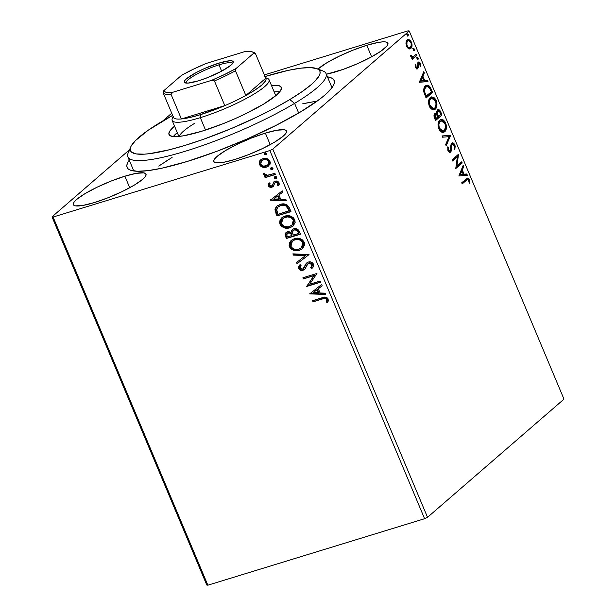 <?xml version="1.0" encoding="UTF-8"?>
<svg xmlns="http://www.w3.org/2000/svg" width="616" height="616" viewBox="0 0 616 616"><rect width="100%" height="100%" fill="white"/><g stroke="black" fill="none" stroke-linecap="round" stroke-linejoin="round"><path stroke-width="0.92" d="M129.653 159.613L127.781 162.501L126.896 165.011L127.004 167.121L128.12 168.822L130.215 170.085L137.283 171.279L147.94 170.647L161.769 168.222L187.287 161.438A112.274 20.359 157.2 0 1 130.346 170.139A112.274 20.359 157.2 0 1 129.244 160.16M366.782 45.291L371.625 56.811L366.782 45.291L352.953 50.181L338.916 56.333L326.796 62.809L317.971 69.054A39.416 7.146 157.2 0 1 366.782 45.291A39.416 7.146 157.2 0 1 387.903 43.189A39.416 7.146 157.2 0 1 336.359 71.633A39.416 7.146 157.2 0 1 326.341 74.236L343.112 69.4L357.319 63.771L370.655 57.334L381.081 51.074L387.017 45.931L387.988 44.036L387.556 42.697L385.739 41.965L382.613 41.865L378.293 42.404L366.782 45.291M124.879 176.199L129.722 187.718L124.879 176.199L111.049 181.089L97.012 187.241L84.9 193.717L76.553 199.53L74.22 201.909L73.25 203.796L73.681 205.136L75.498 205.867L82.944 205.428L94.456 202.549A39.416 7.146 157.2 0 1 73.335 204.651A39.416 7.146 157.2 0 1 124.879 176.199A39.416 7.146 157.2 0 1 146.007 174.097A39.416 7.146 157.2 0 1 94.456 202.549L108.285 197.659L122.33 191.507L134.442 185.031L142.781 179.218L145.114 176.838L146.084 174.952L145.653 173.612L143.844 172.873L136.398 173.319L124.879 176.199M265.365 133.11L270.208 144.629L265.365 133.11L251.536 137.999L237.491 144.152L225.379 150.62L217.04 156.441L214.707 158.812L213.737 160.707L214.168 162.047L215.977 162.778L223.423 162.339L234.935 159.452A39.416 7.146 157.2 0 1 213.814 161.554A39.416 7.146 157.2 0 1 265.365 133.11A39.416 7.146 157.2 0 1 286.486 131.008A39.416 7.146 157.2 0 1 234.935 159.452L248.772 154.562L262.809 148.41L274.921 141.934L283.268 136.121L285.593 133.749L286.563 131.855L286.132 130.515L284.322 129.784L276.877 130.222L265.365 133.11M134.088 171.032A107.5 19.489 157.2 0 1 133.341 169.908L127.882 156.911A107.5 19.489 157.2 0 1 130.199 149.58M171.725 113.198L162.763 120.959L171.725 113.198M129.537 149.726L52.014 216.855L206.776 585.015L52.014 216.855L129.537 149.726M409.224 30.985L563.987 399.145L427.535 517.301L272.772 149.134L409.224 30.985L272.772 149.134L269.839 150.55L424.601 518.711L207.862 585.2L53.099 217.04L269.839 150.55L53.099 217.04L52.014 216.855L53.099 217.04L207.862 585.2L206.776 585.015L207.862 585.2L424.601 518.711L269.839 150.55L272.772 149.134L427.535 517.301L424.601 518.711L427.535 517.301L563.987 399.145L409.224 30.985L408.138 30.8L264.395 74.898L408.138 30.8L409.224 30.985M408.685 48.726L409.848 48.903L411.234 47.986L412.035 44.106L410.448 40.348L408.177 39.386L407.03 40.063L406.213 41.595L406.244 45.276L408.123 48.402L410.079 48.849L410.833 48.41C412.189 47.278 412.397 45.153 411.465 42.027L407.992 39.424L407.245 39.855L406.044 42.442L406.583 46.254L408.685 48.726M416.94 55.317L416.447 54.154L412.774 56.834L410.587 55.255L411.165 56.903L412.427 57.634L411.734 58.235L412.227 59.406L416.94 55.317L412.089 59.074L416.94 55.317L416.447 54.154L413.167 56.741L410.587 55.255L410.795 56.279L412.427 57.634L411.734 58.235L412.227 59.406L416.94 55.317M417.194 67.56L415.407 67.19L416.085 66.982L415.954 65.057L415.215 65.281L415.954 65.057L415.261 64.726L415.654 67.806L417.232 68.954L418.279 67.698L418.626 63.402L419.658 63.625L420.158 66.197L420.874 66.489L420.382 63.263L419.273 62.077L417.933 62.439L417.509 66.905L416.947 67.675L416.085 66.982L415.954 65.057L415.261 64.726L415.538 67.552L417.71 68.707L418.849 63.279L417.825 63.648L418.626 63.402L419.981 64.172L420.158 66.197L420.874 66.489L420.505 63.54C419.665 62.016 418.865 61.592 418.11 62.255L417.54 63.271L417.509 66.905L416.2 67.914L416.701 67.152M431.061 88.92L429.575 86.24L427.812 85.123L426.072 85.408L424.37 87.241L423.793 91.645L426.087 98.029L432.548 92.439L431.061 88.92L430.261 89.166L430.638 90.067L430.261 89.166L431.061 88.92L426.588 85.185L425.479 85.832C424.077 86.802 423.538 88.835 423.839 91.923L426.087 98.029L432.548 92.439L431.061 88.92M442.018 114.984L439.97 110.564L439.039 109.771L437.768 109.725L436.659 111.404L436.767 113.783L435.219 113.298L434.265 114.283L433.995 116.139L434.665 118.434L435.566 120.574L442.018 114.984L435.427 120.243L442.018 114.984L440.748 111.958C439.593 109.717 438.484 109.055 437.414 109.964L436.767 113.783L434.796 113.552C433.787 114.453 433.749 116.078 434.665 118.434L435.566 120.574L442.018 114.984M450.604 135.397L442.018 135.928L442.558 137.199L449.002 136.644L445.653 144.567L446.192 145.838L450.604 135.397L449.796 135.636L445.838 145.014L449.796 135.636L450.604 135.397L442.018 135.928L442.558 137.199L449.002 136.644L445.653 144.567L446.192 145.838L450.604 135.397M461.715 161.823L456.91 165.981L458.527 154.246L452.075 159.837L452.56 160.999L457.372 156.834L455.748 168.576L462.2 162.994L461.715 161.823L456.91 165.981L458.527 154.246L452.075 159.837L452.56 160.999L457.372 156.834L455.748 168.576L462.2 162.994L461.715 161.823M466.497 180.219L467.713 179.441L468.545 179.88L469.207 183.152L469.954 183.314L469.5 179.81L467.629 178.055L461.715 182.767L462.2 183.93L466.497 180.219L465.696 180.465L462.062 183.606L467.59 179.472L468.838 180.396L469.207 183.152L469.954 183.314L469.5 179.81L467.421 178.093L461.715 182.767L462.2 183.93L466.497 180.219M458.851 175.968L467.352 175.237L466.812 173.966L464.094 174.197L462.3 169.939L463.717 166.589L463.186 165.327L458.851 175.968L467.352 175.237L466.812 173.966L464.094 174.197L462.3 169.939L463.717 166.589L463.186 165.327L458.851 175.968M452.198 144.352L450.92 145.53L452.49 144.183L451.397 144.598L452.198 144.352L454.185 145.522L454.108 148.826L454.831 149.496L454.808 144.868L453.645 143.243L452.044 142.958L450.881 144.922L450.119 150.92L448.818 150.427L448.633 147.355L447.855 146.785L447.801 150.127L449.357 152.283L450.358 152.26L451.243 151.074L451.659 145.599L452.313 144.26L453.16 144.252L454.185 145.522L454.108 148.826L454.831 149.496L455.193 146.192L454.808 144.868L454.084 145.307M440.463 119.65L444.806 123.231L445.614 122.984L440.863 119.489L439.77 120.112C437.876 121.652 437.576 124.594 438.862 128.952L443.635 132.363L445.715 130.43L446.431 127.196L446.092 124.401L444.96 121.714L443.381 120.004L441.056 119.435L439.77 120.112L438.376 122.361L438.022 124.694L438.369 127.527L439.516 130.222L441.911 132.317L443.42 132.425L444.706 131.747L443.212 132.455M430.984 97.105L435.335 100.685L436.136 100.439L431.385 96.943L430.299 97.567C428.405 99.107 428.097 102.048 429.39 106.406L434.157 109.817L436.236 107.885L436.952 104.658L436.621 101.856L435.481 99.168L433.903 97.459L431.585 96.889L430.299 97.567L428.898 99.815L428.543 102.148L428.898 104.982L430.045 107.677L432.432 109.771L433.941 109.879L435.227 109.201L433.733 109.91M419.473 82.29L427.966 81.558L427.435 80.288L424.717 80.519L422.923 76.261L424.339 72.911L423.8 71.648L419.388 82.09L427.966 81.558L427.435 80.288L424.717 80.519L422.923 76.261L424.339 72.911L423.8 71.648L419.473 82.29M418.041 59.406L418.226 58.12L417.317 57.396L416.963 58.435L417.579 59.475L418.041 59.406L418.164 57.966L417.217 57.465L417.094 58.897L417.871 59.506M414.283 50.466L414.491 49.257L413.559 48.456L413.205 49.496L413.821 50.535L414.283 50.466L414.406 49.026L413.459 48.525L413.336 49.958L414.106 50.566M408.154 35.89L408.285 34.45L407.438 33.88L407.076 34.919L407.692 35.951L408.154 35.89L408.285 34.45L407.338 33.942L407.207 35.382L407.985 35.99M268.915 165.789L266.89 166.828L262.408 167.129L264.51 167.467L266.974 166.99L269.962 164.387L270.347 162.878L269.777 160.761L266.851 158.566L264.841 158.281L261.993 158.951L260.052 160.445L259.182 162.093L259.382 164.503L260.884 166.382L262.408 167.129L262.778 166.813L259.752 164.187L259.382 164.503L262.408 167.129L266.52 167.144L268.738 165.95L270.008 161.246C268.191 158.558 265.827 157.673 262.932 158.597L259.752 160.845L259.382 164.503L259.752 160.845L260.876 159.629M275.39 174.52L274.898 173.358L267.067 175.337L265.511 174.944L264.903 173.758L263.579 173.535L263.502 174.02L264.364 175.414L266.143 176.037L264.634 176.507L265.119 177.67L275.39 174.52L274.898 173.358L267.845 175.314L263.579 173.535L263.594 174.528L266.143 176.037L264.634 176.507L265.119 177.67L275.39 174.52M273.758 186.024L271.964 187.202L273.389 186.34L274.728 182.929L275.96 182.036L278.047 182.652L275.598 182.359L277.847 183.275L278.216 182.952L277.439 185.208L277.808 184.885L278.909 185.224L277.439 185.208L278.671 185.578L279.048 182.752C278.032 181.204 276.7 180.688 275.052 181.204L273.627 182.074L272.719 185L273.173 183.676L272.603 185.162L271.425 186.047L269.569 185.347L270.024 183.522L268.853 183.106L268.607 186.294L270.463 187.341L272.742 186.864L273.681 185.94L274.728 182.929L276.207 182.267L277.847 183.275L277.439 185.208L278.671 185.578L279.24 184.269L279.048 182.752L277.046 181.135L273.928 181.789L272.349 185.324L271.179 186.101L269.708 185.593L270.024 183.522L268.853 183.106L268.337 185.809L269.223 182.79M289.512 208.116L287.426 205.159L284.823 204.081L281.489 204.104L277.654 205.575L276.022 207.038L274.982 209.625L276.946 215.954L290.991 211.642L289.512 208.116C287.302 204.235 284.207 202.995 280.226 204.412L276.861 206.168L274.967 209.894L276.946 215.954L290.991 211.642L289.512 208.116M300.469 234.188L297.921 229.452L296.019 228.644L293.701 228.805L291.791 230.045L291.122 232.294L288.411 231.608L285.755 232.863L285.085 234.85L286.417 238.5L300.469 234.188L299.191 231.154C297.859 228.89 296.026 228.105 293.701 228.805L292.2 229.614L291.122 232.294L287.533 231.793L286.032 232.602L285.516 236.351L286.417 238.5L300.469 234.188M309.047 254.593L292.877 253.854L293.409 255.116L305.613 255.54L296.504 262.493L297.043 263.764L309.047 254.593L292.877 253.854L293.409 255.116L305.613 255.54L296.504 262.493L297.043 263.764L309.047 254.593M320.158 281.027L309.709 284.23L316.971 273.45L302.926 277.754L303.411 278.925L313.89 275.706L306.599 286.502L320.651 282.19L320.158 281.027L309.709 284.23L316.971 273.45L302.926 277.754L303.411 278.925L313.89 275.706L306.599 286.502L320.651 282.19L320.158 281.027M322.399 298.991L324.624 298.452L326.118 298.806L326.811 299.907L326.388 302.14L327.72 302.402L328.313 300.816L328.043 298.837L326.973 297.636L325.294 297.128L312.566 300.693L313.051 301.855L322.399 298.991C323.97 298.106 325.41 298.275 326.703 299.499L326.388 302.14L327.72 302.402L328.135 299.045C326.434 296.95 324.409 296.535 322.053 297.782L312.566 300.693L313.051 301.855L313.013 300.554L313.421 301.54L322.399 298.991M309.702 293.886L325.795 294.44L325.263 293.17L320.104 292.993L318.318 288.735L322.16 285.793L321.629 284.523L309.702 293.886L310.002 293.401L309.702 293.886L325.795 294.44L325.263 293.17L320.104 292.993L318.318 288.735L322.16 285.793L321.629 284.523L309.702 293.886M307.553 264.041L309.579 262.816L311.827 263.486L312.412 264.303L309.14 262.916L308.77 263.24L312.043 264.626L312.412 264.303L312.197 266.074L311.072 267.398L312.043 264.626L310.703 267.721L311.072 267.398L312.166 268.114L311.072 267.398L310.703 267.721L311.812 268.445C313.313 267.413 313.86 265.966 313.452 264.095L311.157 262.1L308.3 262.062L306.121 263.579L302.987 268.907L301.162 269.1L300.269 268.453L299.977 267.359L301.039 265.542L299.792 264.895L298.683 266.505L298.552 268.291L300.608 270.27L303.603 270.047L305.197 268.653L307.553 264.041L309.671 263.109L311.057 263.502L312.043 264.626L311.827 266.397L310.703 267.721L311.812 268.445L313.575 266.027L313.452 264.095C312.135 262.116 310.418 261.438 308.3 262.062L306.722 262.955L303.418 268.607L302.518 269.107L300.092 268.122L301.039 265.542L299.792 264.895L298.645 268.553C299.776 270.262 301.255 270.832 303.064 270.255L304.951 269L308.054 263.586M302.672 248.494L299.391 250.319L302.756 248.417L304.627 245.014L304.25 242.219L302.448 239.87L298.444 238.292L293.178 239.139L291.006 240.579L289.497 242.719L289.12 245.43L289.859 247.509L291.36 249.172L293.978 250.442L297.42 250.712L299.761 249.996C295.788 251.313 292.5 250.158 289.89 246.523L289.52 246.847C292.13 250.473 295.418 251.628 299.391 250.319L302.487 248.656L304.25 242.219C301.678 238.554 298.398 237.368 294.417 238.677L291.268 240.34L289.52 246.847L291.453 240.186M293.193 225.949L289.913 227.774L293.278 225.872L295.149 222.468L294.771 219.673L292.97 217.325L288.966 215.746L283.699 216.593L281.527 218.033L280.026 220.174L279.641 222.884L280.38 224.963L281.882 226.626L284.5 227.897L287.949 228.166L290.282 227.45C286.309 228.767 283.021 227.612 280.411 223.978L280.041 224.301C282.652 227.928 285.94 229.083 289.913 227.774L293.008 226.111L294.771 219.673C292.2 216.008 288.919 214.822 284.939 216.131L281.797 217.795L280.041 224.301L281.982 217.64M270.324 200.208L286.417 200.754L285.886 199.492L280.727 199.315L278.933 195.056L282.783 192.115L282.251 190.845L270.324 200.208L270.624 199.723L270.324 200.208L286.417 200.754L285.886 199.492L280.727 199.315L278.933 195.056L282.783 192.115L282.251 190.845L270.324 200.208M276.592 178.086L275.945 178.517L276.776 177.639L276.422 176.8L274.751 176.754L274.305 177.454L274.659 178.294L276.315 178.201L274.736 177.585L274.366 177.901L275.945 178.517L276.792 177.947M272.834 169.146L272.187 169.577L273.019 168.699L272.665 167.86L270.994 167.814L270.547 168.507L270.894 169.354L272.557 169.254L270.978 168.645L270.609 168.961L272.187 169.577L273.034 169.007M266.705 154.57L266.066 155.001L266.89 154.123L266.536 153.284L264.865 153.238L264.418 153.931L264.772 154.778L266.435 154.678L264.849 154.069L264.487 154.385L266.066 155.001L266.905 154.431M187.287 161.438L216.532 151.428L246.993 139.039L276.045 125.356L301.178 111.542L320.243 98.799L324.94 94.987L331.585 88.219L333.464 85.339L334.349 82.829L334.234 80.711L333.125 79.017L331.023 77.747L327.442 76.846A112.274 20.359 157.2 0 1 333.803 84.615A112.274 20.359 157.2 0 1 187.287 161.438M319.211 70.124A107.5 19.489 157.2 0 1 326.072 73.597L331.539 86.594A107.5 19.489 157.2 0 1 331.824 87.911M305.575 103.172L317.217 101.055L302.687 103.819M170.94 158.158L158.751 166.081M327.889 302.048L326.388 302.14L327.073 299.176C325.772 297.959 324.339 297.79 322.769 298.668L324.986 298.136L326.488 298.483L327.181 299.592L326.757 301.825L327.889 302.048M322.153 285.762L318.318 288.735L322.153 285.762M325.656 294.101L310.071 293.57L325.656 294.101M318.826 292.615L317.448 289.351L313.051 292.754L317.448 289.351L313.051 292.754L317.086 289.674L318.457 292.939L318.826 292.615L317.448 289.351L317.086 289.674L318.457 292.939L313.051 292.754L318.826 292.615M320.574 282.012L306.599 286.502L314.26 275.39L303.411 278.925L303.372 277.616L303.78 278.601L314.26 275.39L306.968 286.186L320.574 282.012M304.473 269.485L304.951 269M304.65 269.323L303.434 269.931C301.617 270.509 300.146 269.947 299.014 268.23L300.161 264.572L299.045 266.189M303.588 268.445L306.914 262.793M307.461 262.339L306.098 263.817L304.62 267.067M306.098 263.817L305.767 264.41M304.535 267.252L303.773 268.306M299.053 266.181L299.014 268.23L300.985 269.954M302.849 270.07L304.928 269.092M309.032 254.57L297.043 263.764L297.413 263.44L296.889 262.2L297.413 263.44L309.032 254.57M305.983 255.216L293.409 255.116L293.385 253.869L293.778 254.801L305.983 255.216M289.489 245.099L291.052 248.256L294.348 250.127M292.993 249.626L293.663 249.911M295.926 250.404L299.114 250.173L302.117 248.903M298.46 250.304L299.114 250.173M291.376 240.263L290.521 241.249M289.874 242.381L289.674 242.912M289.489 243.705L289.443 244.267M292.669 240.941L294.771 239.693L297.405 239.162L299.638 239.424L301.971 240.679L303.303 242.658L303.48 244.614L302.641 246.546L301.155 247.963M301.586 247.655L303.195 242.381C301.124 239.408 298.483 238.454 295.272 239.524L294.91 239.84C298.121 238.777 300.754 239.724 302.826 242.704L301.401 247.817L298.891 249.149C295.703 250.212 293.047 249.28 290.945 246.346L292.346 241.218L295.272 239.524L292.546 241.049M286.648 232.086L285.431 234.157L286.786 238.176L300.392 234.003L286.417 238.5L286.786 238.176L285.886 236.036L285.516 236.351L286.224 232.448M292.492 229.368L291.483 231.978L292.4 229.46M292.153 229.722L291.838 230.215M286.124 232.548L285.716 233.11M293.486 230.269L294.171 229.799M294.564 229.653L294.194 229.968C295.965 229.545 297.228 230.269 297.975 232.132L298.537 233.464L293.316 235.066L292.454 232.571L293.231 230.484L295.695 229.522L297.366 230.207L298.906 233.141L298.344 231.809C297.59 229.945 296.335 229.229 294.564 229.653L293.416 230.33M287.11 233.603L288.419 232.632L290.105 232.586L291.992 234.596C291.268 232.848 290.074 232.194 288.419 232.632L287.333 233.272M290.567 232.756L291.06 233.087M287.372 236.89L286.863 235.682L287.133 233.425L288.049 232.948C289.705 232.509 290.898 233.164 291.622 234.912L291.992 234.596L291.876 235.505L287.372 236.89L286.617 234.334L287.649 233.102L290.198 233.079L291.876 235.505L287.372 236.89M297.975 232.132L298.344 231.809L297.975 232.132L298.537 233.464L293.316 235.066L292.438 232.34L293.116 230.592L294.748 229.853L296.997 230.523L297.975 232.132M280.01 222.553L281.574 225.71L284.869 227.581M283.514 227.081L284.184 227.366M286.455 227.858L289.643 227.627L292.639 226.357M288.981 227.758L289.643 227.627M281.897 217.718L281.042 218.703M280.403 219.835L280.195 220.366M280.01 221.159L279.964 221.721M283.191 218.395L285.293 217.148L287.926 216.616L290.159 216.878L292.261 217.941L293.593 219.565L294.055 221.598L293.162 224.001L291.676 225.418M292.115 225.102L288.373 226.857L284.184 226.395L281.589 224.078L281.427 220.72L283.522 218.172L284.931 217.471L287.556 216.932L290.421 217.41L292.346 218.665L293.547 220.713L293.316 223.408L292.115 225.102L293.716 219.835C291.653 216.863 289.012 215.908 285.801 216.978L285.431 217.294C288.642 216.231 291.283 217.179 293.355 220.158L291.93 225.271L289.412 226.603C286.224 227.666 283.576 226.734 281.466 223.8L282.867 218.672L285.801 216.978L283.067 218.503M277.077 205.99L275.845 207.561L275.337 209.81L277.315 215.631L290.914 211.457L276.946 215.954L277.315 215.631L276.345 213.336L275.976 213.652L276.345 213.336L275.337 209.571L274.967 209.894L277.046 206.014M278.232 206.814L280.688 205.39L283.745 204.882M285.362 205.166L287.51 206.668L289.428 210.595L277.893 214.345L276.553 210.102L278.001 207.007L281.081 205.259L278.201 206.845M280.711 205.582C282.844 204.758 284.9 205.12 286.863 206.653L287.233 206.337C285.27 204.797 283.214 204.443 281.081 205.259L284.299 205.305L285.993 205.944L288.534 209.663L288.904 209.348L287.233 206.337L286.863 206.653L289.058 210.918L289.428 210.595L288.904 209.348L288.534 209.663L289.058 210.918L277.893 214.345L276.63 209.24L277.862 207.13L280.711 205.582M282.775 192.084L278.933 195.056L282.775 192.084M286.278 200.423L270.694 199.892L286.278 200.423M279.441 198.937L278.07 195.672L273.673 199.076L278.07 195.672L273.673 199.076L277.7 195.996L279.071 199.253L279.441 198.937L278.07 195.672L277.7 195.996L279.071 199.253L273.673 199.076L279.441 198.937M272.603 185.162L271.425 186.047M274.728 182.929L275.598 182.359M275.96 182.036L275.275 182.421M268.337 185.809C269.261 187.226 270.47 187.688 271.964 187.202L272.334 186.879C270.84 187.364 269.631 186.902 268.707 185.485L268.337 185.809M269.046 183.083L268.553 184.754L269.354 186.386L271.348 187.048L273.45 186.309M268.892 183.391L268.653 184.045M269.885 186.725L270.316 186.902M275.945 178.517L276.707 177.185L274.667 176.815L275.029 176.499M275.129 176.576L274.736 177.585L275.498 176.253M274.674 177.131L275.444 178.193L276.7 178.016M275.314 174.336L265.119 177.67L265.072 176.369L265.488 177.346L275.314 174.336M263.894 173.458L264.418 174.852L266.512 175.722L266.143 176.037L266.512 175.722L263.964 174.213L263.594 174.528L263.948 173.219M272.187 169.577L272.95 168.245L270.909 167.875L271.271 167.56M271.371 167.637L270.978 168.645L271.741 167.313M270.909 168.191L271.687 169.254L272.942 169.077M259.475 163.209L260.599 165.496L262.778 166.813L266.52 167.144L268.607 166.02M260.745 159.76L259.444 162.347M261.469 160.984L264.495 159.274L268.137 160.052L269.123 161.315L269.308 162.832L267.69 165.065M263.455 159.552L261.854 160.545M267.991 164.857L269.123 161.315L267.806 165.019L266.043 165.974C263.879 166.697 262.085 166.081 260.645 164.126L261.661 160.699L263.425 159.76C265.581 159.036 267.352 159.667 268.753 161.638L269.123 161.315C267.721 159.344 265.95 158.72 263.794 159.436M266.066 155.001L266.828 153.669L264.78 153.299L265.15 152.984M265.25 153.053L264.487 154.385L265.611 152.737M264.788 153.615L265.558 154.678L266.813 154.501M294.91 239.84L299.268 239.74L302.225 241.665L303.111 244.929L302.271 246.862L300.785 248.286L298.375 249.287L295.657 249.472L293.031 248.618L291.214 246.885L290.629 244.652L291.16 242.681L293 240.717L294.91 239.84M263.425 159.76L266.351 159.683L268.345 160.938L268.938 163.148L267.321 165.388L263.548 166.151L260.83 164.487L260.73 161.916L263.425 159.76M466.99 178.301L468.691 180.057L469.5 179.81L468.761 180.226M467.59 179.472L466.913 179.687M468.784 180.272L467.105 178.317M462.732 166.397L462.916 166.836L463.717 166.589L462.916 166.836L461.5 170.185L462.3 169.939L461.5 170.185L461.846 171.017L461.045 171.256L459.567 174.767L466.812 173.966L466.012 174.213L466.474 175.314L466.012 174.213L459.567 174.767L460.368 174.52L461.846 171.017L463.224 174.274L459.567 174.767L461.045 171.256L461.846 171.017L463.224 174.274L460.368 174.52L461.846 171.017L461.5 170.185L462.732 166.397M461.045 162.401L461.399 163.24L462.2 162.994L455.663 168.207L461.399 163.24L461.045 162.401M456.572 157.08L452.421 160.668L456.572 157.08M457.988 154.708L458.635 154.508L457.988 154.708M457.819 154.855L456.11 166.228L456.91 165.981L456.11 166.228L457.819 154.855M454.446 146.908L454.254 148.964M451.505 148.102L451.721 145.284L450.92 145.53L450.704 148.348L451.505 148.102L450.704 148.348L450.565 150.858L451.366 150.612L451.505 148.102M451.836 143.081L454.007 145.114L454.808 144.868C453.723 142.92 452.691 142.358 451.713 143.174L450.119 150.92L448.656 150.104L447.87 150.343L448.656 150.104L448.633 147.355L447.701 147.509L448.633 147.355L447.855 146.785L447.986 150.658C448.925 152.345 449.803 152.806 450.635 152.067L451.366 150.612L450.565 150.858L449.834 152.314L450.635 152.067L449.742 152.375M450.15 152.337L450.635 152.067M450.119 150.92L449.056 151.313M447.855 150.35L449.31 151.166M452.221 142.889L451.713 143.174M454.169 149.28L454.392 146.439M454.131 145.43L453.268 143.882L451.597 143.089M449.156 151.274L447.932 150.512M449.695 152.414L450.565 150.858L450.92 145.53L451.905 144.39M442.096 136.097L450.519 135.197L442.096 136.097M445.599 126.472L443.905 131.993L444.706 131.747C446.569 130.215 446.87 127.289 445.614 122.984L444.968 123.6C445.953 127.042 445.707 129.368 444.213 130.584L443.304 131.1L439.508 128.328C438.507 124.856 438.761 122.507 440.263 121.283L439.462 121.529L440.494 120.975M443.289 132.417L445.276 129.76L445.568 126.088M444.945 123.577L442.565 120.243M441.772 119.827L440.74 119.627M442.65 131.293L440.417 130.885L438.7 128.575L439.508 128.328L438.715 128.575M438.115 126.272L438.346 123.316L439.462 121.529L438.107 126.234M441.148 120.775L439.462 121.529L441.148 120.775L444.968 123.6L445.599 126.965L444.213 130.584L442.588 131.177L441.218 130.638L439.123 127.189L438.877 124.632L439.447 122.338L440.756 120.936L442.511 120.828L444.844 123.331M438.823 128.844L442.496 131.347L443.304 131.1M435.281 113.275L434.796 113.552M434.904 113.475L436.767 113.783L434.896 113.467M437.968 109.64L437.414 109.964M437.576 109.833L439.947 112.204L440.748 111.958L439.947 112.204L440.194 112.782L438.8 110.41L437.352 109.848M436.636 113.829L437.522 113.96L436.713 114.206L437.445 116.193L438.222 115.885L437.522 113.96L437.899 111.126C438.738 110.549 439.539 111.196 440.309 113.059L441.218 115.231L440.871 114.391L438.469 116.47L438.222 115.885L437.422 116.131L436.613 113.737M436.582 112.451L437.406 111.196M435.296 114.707L436.767 114.969L437.807 117.04L435.743 118.834L435.235 117.625L434.442 117.872L435.235 117.625L434.811 115.816L435.643 114.514L434.496 114.953L435.296 114.707C436.074 114.122 436.829 114.699 437.56 116.447L437.807 117.04L434.942 119.081L435.743 118.834L435.296 114.707L434.496 114.953L434.01 116.231L434.318 115.138M434.496 114.953L435.104 114.722M437.668 116.717L438.469 116.47L437.668 116.717M437.899 111.126L439.478 111.481L440.871 114.391L438.469 116.47L437.36 113.036L438.23 110.942L437.098 111.373L437.899 111.126L437.098 111.373L436.59 112.42M436.128 103.927L434.426 109.448L435.227 109.201C437.091 107.669 437.391 104.743 436.136 100.439L435.489 101.055C436.482 104.497 436.228 106.822 434.734 108.039L433.826 108.555L430.03 105.783C429.029 102.31 429.283 99.961 430.784 98.737L429.983 98.984L431.015 98.429M433.81 109.871L435.797 107.215L436.09 103.542M435.466 101.032L433.094 97.698M432.293 97.282L431.262 97.082M433.171 108.747L430.938 108.339L429.229 106.029L430.03 105.783L429.237 106.029M428.636 103.727L428.867 100.77L429.983 98.984L428.636 103.688M431.67 98.229L429.983 98.984L431.67 98.229L435.489 101.055L436.128 104.42L435.55 106.991L434.734 108.039L433.11 108.632L431.739 108.093L429.645 104.643L429.398 102.087L429.968 99.792L431.277 98.391L433.04 98.283L435.366 100.785M429.344 106.299L433.017 108.801L433.826 108.555M426.88 86.471L425.163 87.249C424.016 88.042 423.592 89.705 423.908 92.261L424.709 92.015C424.401 89.459 424.817 87.795 425.964 87.002L426.88 86.471L429.39 87.618L431.739 92.685L432.548 92.439L425.956 97.698L431.739 92.685L431.392 91.853L425.463 96.535L426.264 96.288L425.941 95.526L425.14 95.773L425.941 95.526L424.709 92.015L423.908 92.254L423.777 90.121L424.817 87.595L426.726 86.633M426.218 85.331L430.261 89.166L428.182 85.917L425.925 85.393M423.346 72.719L423.531 73.158L424.339 72.911L423.531 73.158L422.122 76.507L422.923 76.261L422.122 76.507L422.468 77.339L421.667 77.578L420.189 81.089L427.435 80.288L426.634 80.534L427.096 81.635L426.634 80.534L420.189 81.089L420.99 80.842L422.468 77.331L423.839 80.596L420.189 81.089L421.667 77.578L422.468 77.331L423.839 80.596L420.99 80.842L422.468 77.331L422.122 76.507L423.346 72.719M415.284 67.229L416.393 67.806M418.526 62.016L418.11 62.255M418.148 62.224L419.612 63.571M419.765 63.764L420.505 63.54L419.765 63.764M418.626 63.402L417.825 63.648L417.486 64.318L418.295 64.072L417.463 64.657M416.793 69.038L417.479 67.945L417.525 65.981L418.326 65.735L417.54 65.974L417.479 67.945L418.279 67.698L416.893 68.961M417.309 68.938L417.71 68.707M417.455 64.703L418.125 63.51M419.704 63.787L418.464 62.324M416.277 67.883L415.554 67.66M416.416 57.712L418.164 57.966L417.363 58.212L417.232 59.652M417.394 59.436L417.009 57.719M410.618 55.586L411.326 55.371L410.618 55.586M410.764 56.179L411.457 55.971L410.764 56.179M410.656 56.218L412.366 56.988L413.167 56.741L411.011 56.741M415.785 54.732L416.139 55.563L415.785 54.732M412.658 48.772L414.406 49.026L413.606 49.272L413.475 50.712M413.636 50.497L413.251 48.779M407.592 39.601L410.279 41.48M410.757 42.242L411.465 42.027L410.757 42.242M411.28 45.276L410.033 48.656L410.833 48.41L409.671 48.918M409.571 48.972L410.764 47.686L411.272 45.515M410.441 41.796L409.455 40.394M409.047 40.063L407.376 39.632M405.959 43.713L406.375 41.98L407.63 40.902M409.217 47.717L408.023 47.802L406.899 46.947M407.738 41.018L409.247 40.702L411.149 43.297L411.103 46.038L409.648 47.617L407.946 46.978L406.907 44.983L406.976 42.227L408.323 40.687L406.937 41.264L407.738 41.018C408.708 40.102 409.763 40.602 410.887 42.535C411.55 44.86 411.373 46.431 410.348 47.239C409.37 48.156 408.308 47.663 407.168 45.753L406.468 45.969L407.168 45.753C406.522 43.42 406.714 41.842 407.738 41.018L406.937 41.264L405.983 43.443M410.348 47.239L408.939 47.84L406.96 47.024M406.529 34.188L408.285 34.45L407.476 34.696L407.353 36.136M407.515 35.92L407.122 34.203M426.264 96.288L424.709 92.015L424.632 89.505L425.787 87.172L427.75 86.417L429.498 87.772L431.392 91.846L426.264 96.288M326.072 73.597A107.5 19.489 157.2 0 1 294.602 103.373A107.5 19.489 -22.8 0 0 322.984 71.002L316.894 68.638A102.718 18.626 157.2 0 1 289.774 99.569L294.602 103.373L298.668 113.036L294.602 103.373A107.5 19.489 157.2 0 1 190.744 149.534A107.5 19.489 157.2 0 1 127.882 156.911M130.754 146.885L128.19 152.884A107.5 19.489 -22.8 0 0 182.328 152.137A107.5 19.489 -22.8 0 0 294.602 103.373L289.774 99.569A102.718 18.626 157.2 0 1 182.498 146.161A102.718 18.626 157.2 0 1 130.754 146.885A102.718 18.626 157.2 0 1 160.537 122.284A102.718 18.626 157.2 0 1 172.642 115.369L148.202 130.222L135.366 140.664L131.054 146.246L130.253 148.541L130.369 150.466L131.393 152.021L136.136 153.923L144.29 154.169L149.565 153.669L169.508 149.742L185.585 145.23L203.195 139.401L230.962 128.682L258.227 116.439L274.959 107.946L289.774 99.569L302.11 91.622L311.488 84.423L314.953 81.189L319.257 75.606L320.058 73.312L319.95 71.379L318.919 69.831L316.994 68.676L310.51 67.591L300.747 68.176L288.08 70.401L264.726 76.623M265.08 76.515A102.718 18.626 157.2 0 1 316.894 68.638M179.395 136.382A52.553 9.525 157.2 0 1 194.825 123.231M263.479 104.189A60.915 11.042 157.2 0 1 204.627 130.346A60.915 11.042 157.2 0 1 169 134.527A60.915 11.042 157.2 0 1 174.544 126.141L170.363 130.307L168.876 133.233L169.554 135.297L172.364 136.421L177.2 136.567L183.884 135.736L201.694 131.27L223.069 123.708L234.088 119.104L244.768 114.199L263.479 104.189L276.353 95.211L279.949 91.538L281.435 88.619L280.765 86.556L277.947 85.424L271.44 85.408A60.915 11.042 157.2 0 1 281.312 87.318A60.915 11.042 157.2 0 1 263.479 104.189M177.277 132.64A60.915 11.042 -22.8 0 0 173.304 136.544M165.288 161.692L172.103 157.457M279.741 91.799A60.915 11.042 -22.8 0 0 274.174 91.907L275.845 91.776M218.996 64.857A25.079 4.551 -22.8 0 0 195.742 74.744A25.079 4.551 -22.8 0 0 186.271 83.098A25.079 4.551 157.2 0 1 186.194 82.96A25.079 4.551 157.2 0 1 218.996 64.857L221.645 71.163L218.996 64.857A25.079 4.551 157.2 0 1 232.44 63.525A25.079 4.551 157.2 0 1 232.486 63.671A25.079 4.551 -22.8 0 0 218.996 64.857L219.003 63.078L218.996 64.857M198.537 80.804A26.519 4.805 157.2 0 1 185.093 82.86A26.519 4.805 157.2 0 1 192.962 74.359A26.519 4.805 157.2 0 1 219.003 63.078L229.653 60.776L231.762 60.845L232.979 61.338L233.272 62.239L231.046 65.111L221.606 71.187L207.838 77.516L198.537 80.804L187.888 83.106L184.561 82.544L184.276 81.643L184.923 80.373L186.494 78.779L195.934 72.703L204.905 68.368L219.003 63.078A26.519 4.805 157.2 0 1 233.141 62.663A26.519 4.805 157.2 0 1 198.537 80.804M253.068 52.291A50.166 9.094 157.2 0 1 255.417 53.523L265.789 78.217L245.846 95.488L235.466 70.794L236.044 68.522L253.746 53.199L255.417 53.523L265.789 78.217L245.846 95.488L255.132 89.951L261.839 85L265.481 80.989L266.058 79.433L265.789 78.217A50.166 9.094 157.2 0 1 245.846 95.488A50.166 9.094 157.2 0 1 224.809 105.644A50.166 9.094 157.2 0 1 200.331 114.691L200.323 117.656A52.553 9.525 -22.8 0 0 251.936 95.311A52.553 9.525 -22.8 0 0 267.544 78.463L265.573 77.693M265.719 78.032A52.553 9.525 157.2 0 1 269.053 79.734A52.553 9.525 157.2 0 1 200.323 117.656L205.528 130.053L200.323 117.656A52.553 9.525 157.2 0 1 172.157 120.459A52.553 9.525 157.2 0 1 173.281 116.894M173.135 116.555L172.311 118.495A52.553 9.525 -22.8 0 0 200.323 117.656L200.331 114.691A50.166 9.094 157.2 0 1 181.389 118.957L171.009 94.271L172.911 92.223L211.442 80.403L214.43 80.95L224.809 105.644L181.389 118.957L189.774 117.541L200.331 114.691L224.809 105.644L181.389 118.957A50.166 9.094 157.2 0 1 173.596 117.648A50.166 9.094 157.2 0 1 173.358 117.071M173.327 116.424L173.596 117.648A50.166 9.094 -22.8 0 0 181.389 118.957L171.009 94.271A50.166 9.094 157.2 0 1 163.217 92.962L173.596 117.648L163.217 92.962A50.166 9.094 -22.8 0 0 171.009 94.271L172.911 92.223L211.442 80.403L224.416 74.575L236.044 68.522L253.746 53.199L252.86 52.16L251.02 51.544L244.629 51.659L206.098 63.479L193.124 69.308L181.497 75.36L163.794 90.691L163.217 92.962L163.794 90.691L164.68 91.73L166.52 92.338L172.911 92.223A48.733 8.832 157.2 0 1 163.794 90.691L181.497 75.36A48.733 8.832 157.2 0 1 206.098 63.479L244.629 51.659A48.733 8.832 157.2 0 1 252.29 51.883A48.733 8.832 157.2 0 1 253.746 53.199L255.417 53.523A50.166 9.094 -22.8 0 0 254.123 52.591L252.29 51.883M224.809 105.644A50.166 9.094 -22.8 0 0 245.846 95.488L235.466 70.794A50.166 9.094 157.2 0 1 214.43 80.95L224.809 105.644M214.43 80.95A50.166 9.094 -22.8 0 0 235.466 70.794L236.044 68.522A48.733 8.832 157.2 0 1 211.442 80.403L214.43 80.95M275.768 95.703L269.053 79.734M178.871 136.436L172.157 120.459"/></g></svg>
